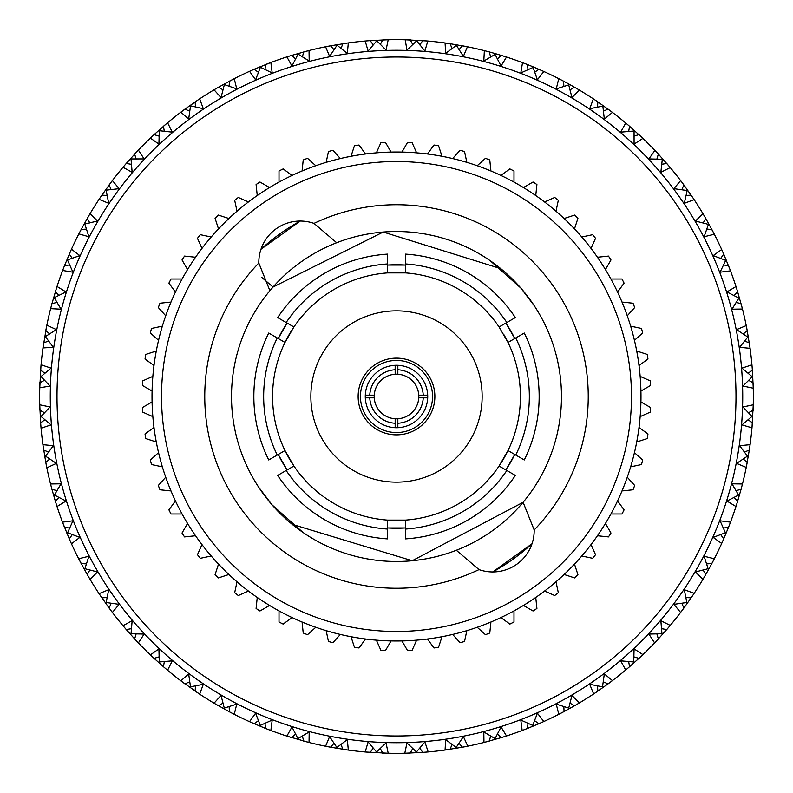 <?xml version="1.0" encoding="UTF-8"?>
<svg xmlns="http://www.w3.org/2000/svg" width="793" height="793" viewBox="0 0 793 793"><rect width="100%" height="100%" fill="white"/><g stroke="black" fill="none" stroke-linecap="round" stroke-linejoin="round"><path stroke-width="1.19" d="M397.838 418.763A22.303 22.303 0 0 0 418.763 397.838L427.695 397.838A31.224 31.224 0 0 1 397.838 427.695L397.838 418.763A22.303 22.303 0 0 1 395.162 418.763L395.162 427.695A31.224 31.224 0 0 0 397.838 427.695M395.162 427.695A31.224 31.224 0 0 1 365.305 397.838L374.237 397.838A22.303 22.303 0 0 0 395.162 418.763M374.237 397.838A22.303 22.303 0 0 1 374.237 395.162L365.305 395.162A31.224 31.224 0 0 0 365.305 397.838M427.695 397.838A31.224 31.224 0 0 0 427.695 395.162L418.763 395.162A22.303 22.303 0 0 1 418.763 397.838M427.695 395.162A31.224 31.224 0 0 0 395.162 365.305A31.224 31.224 0 0 0 365.305 395.162M358.139 396.5A38.361 38.361 0 0 0 396.5 434.861A38.361 38.361 0 0 0 434.861 396.5A38.361 38.361 0 0 0 396.5 358.139A38.361 38.361 0 0 0 358.139 396.5M360.438 396.5A36.062 36.062 0 0 1 396.5 360.438A36.062 36.062 0 0 1 432.562 396.5A36.062 36.062 0 0 1 396.5 432.562A36.062 36.062 0 0 1 360.438 396.5M371.57 370.44L374.346 368.041M482.144 396.5A85.644 85.644 0 0 0 396.5 310.856A85.644 85.644 0 0 0 310.856 396.5A85.644 85.644 0 0 0 396.5 482.144A85.644 85.644 0 0 0 482.144 396.5M341.198 241.052L336.678 242.737A164.994 164.994 0 0 1 523.102 502.296L412.211 560.74L292.181 524.332M258.677 487.199L272.138 504.933L302.847 532.331M261.502 277.183L273.04 287.046A164.994 164.994 0 0 1 336.678 242.737L313.998 223.398A191.757 191.757 0 0 1 534.185 529.962L523.102 502.296A164.994 164.994 0 0 1 231.506 396.5A164.994 164.994 0 0 1 269.898 290.704L273.04 287.046L383.207 232.042L500.819 268.668M514.786 338.512A131.737 131.737 0 0 0 505.865 323.058L514.786 338.512M405.421 265.06A131.737 131.737 0 0 0 387.579 265.06L405.421 265.06M287.135 323.058A131.737 131.737 0 0 0 278.214 338.512L287.135 323.058M456.322 550.263L479.002 569.602A191.757 191.757 0 0 1 258.815 263.038A41.444 41.444 0 0 1 313.998 223.398M300.25 221.049A200.114 200.114 0 0 0 260.986 249.26L300.26 221.049M161.524 396.5A234.976 234.976 0 0 1 396.5 161.524A234.976 234.976 0 0 1 631.476 396.5A234.976 234.976 0 0 1 396.5 631.476A234.976 234.976 0 0 1 161.524 396.5M640.982 396.5A244.482 244.482 0 0 0 396.5 152.018A244.482 244.482 0 0 0 152.018 396.5A244.482 244.482 0 0 0 396.5 640.982A244.482 244.482 0 0 0 640.982 396.5M515.747 337.957A132.847 132.847 0 0 1 515.747 455.043L524.262 459.96A142.661 142.661 0 0 0 524.262 333.04L508.006 342.427A123.926 123.926 0 0 1 508.006 450.573L509.552 451.475M506.826 470.497A132.847 132.847 0 0 1 405.421 529.05L405.421 538.883A142.661 142.661 0 0 0 515.341 475.413L499.084 466.026L508.006 450.573A123.926 123.926 0 0 1 405.421 520.109L405.421 521.893M387.579 529.05A132.847 132.847 0 0 1 286.174 470.497L277.659 475.413A142.661 142.661 0 0 0 387.579 538.883L387.579 520.109L405.421 520.109A123.926 123.926 0 0 1 293.916 466.026L292.369 466.918M277.253 455.043A132.847 132.847 0 0 1 277.253 337.957L268.738 333.04A142.661 142.661 0 0 0 268.738 459.96L284.994 450.573L293.916 466.026A123.926 123.926 0 0 1 284.994 342.427L283.448 341.525M418.763 395.162A22.303 22.303 0 0 0 397.838 374.237L397.838 365.305M397.838 369.766A26.764 26.764 0 0 1 423.234 395.162M369.766 395.162A26.764 26.764 0 0 1 395.162 369.766L395.162 374.237A22.303 22.303 0 0 0 374.237 395.162M395.162 365.305L395.162 369.766M423.234 397.838A26.764 26.764 0 0 1 397.838 423.234M500.532 329.154A123.926 123.926 0 0 0 499.084 326.974L508.006 342.427A123.926 123.926 0 0 0 503.823 334.537M405.421 263.95A132.847 132.847 0 0 1 506.826 322.503L515.341 317.587A142.661 142.661 0 0 0 405.421 254.117L405.421 272.891A123.926 123.926 0 0 0 387.579 272.891L387.579 271.107M506.826 322.503L499.084 326.974A123.926 123.926 0 0 0 405.421 272.891L387.579 272.891A123.926 123.926 0 0 0 284.994 342.427L293.916 326.974L286.174 322.503A132.847 132.847 0 0 1 387.579 263.95L387.579 254.117A142.661 142.661 0 0 0 277.659 317.587L286.174 322.503M534.323 305.801L520.862 288.067L490.153 260.669M278.214 454.488A131.737 131.737 0 0 0 287.135 469.942L278.214 454.488M387.579 527.94A131.737 131.737 0 0 0 405.421 527.94L387.579 527.94M507.302 467.751A131.737 131.737 0 0 0 514.786 454.488L505.865 469.942M258.815 263.038L269.898 290.704M534.185 529.962A41.444 41.444 0 0 1 479.002 569.602M532.014 543.75L492.75 571.951A200.114 200.114 0 0 0 532.014 543.74M286.174 470.497L293.916 466.026M405.421 529.05L405.421 520.109M515.747 455.043L508.006 450.573M499.084 326.974L500.631 326.082M387.579 263.95L387.579 272.891M277.253 337.957L284.994 342.427M640.149 416.622L650.28 412.122A254.256 254.256 0 0 0 650.518 407.493L640.922 401.952M639.009 427.477L647.98 433.989A254.256 254.256 0 0 1 647.257 438.559L636.72 441.979M634.45 452.654L642.677 460.069A254.256 254.256 0 0 1 641.487 464.539L630.643 466.839M627.273 477.217L634.687 485.455A254.256 254.256 0 0 1 633.032 489.777L622.009 490.936M617.569 500.898L624.081 509.859A254.256 254.256 0 0 1 621.98 513.993L610.907 513.993M605.446 523.439L610.987 533.035A254.256 254.256 0 0 1 608.469 536.911L597.446 535.751M591.033 544.583L595.543 554.703A254.256 254.256 0 0 1 592.629 558.302L581.794 556.002M574.489 564.101L577.919 574.638A254.256 254.256 0 0 1 574.638 577.919L564.101 574.489M556.002 581.794L558.302 592.629A254.256 254.256 0 0 1 554.703 595.543L544.583 591.033M535.751 597.446L536.911 608.469A254.256 254.256 0 0 1 533.035 610.987L523.439 605.446M513.993 610.907L513.993 621.98A254.256 254.256 0 0 1 509.859 624.081L500.898 617.569M490.936 622.009L489.777 633.032A254.256 254.256 0 0 1 485.455 634.687L477.217 627.273M466.839 630.643L464.539 641.487A254.256 254.256 0 0 1 460.069 642.677L452.654 634.45M441.979 636.72L438.559 647.257A254.256 254.256 0 0 1 433.989 647.98L427.477 639.009M416.622 640.149L412.122 650.28A254.256 254.256 0 0 1 407.493 650.518L401.952 640.922M391.048 640.922L385.507 650.518A254.256 254.256 0 0 1 380.878 650.28L376.378 640.149M365.523 639.009L359.011 647.98A254.256 254.256 0 0 1 354.441 647.257L351.021 636.72M340.346 634.45L332.931 642.677A254.256 254.256 0 0 1 328.461 641.487L326.161 630.643M315.783 627.273L307.545 634.687A254.256 254.256 0 0 1 303.223 633.032L302.064 622.009M292.102 617.569L283.141 624.081A254.256 254.256 0 0 1 279.007 621.98L279.007 610.907M269.561 605.446L259.965 610.987A254.256 254.256 0 0 1 256.089 608.469L257.249 597.446M248.417 591.033L238.297 595.543A254.256 254.256 0 0 1 234.698 592.629L236.998 581.794M228.899 574.489L218.362 577.919A254.256 254.256 0 0 1 215.081 574.638L218.511 564.101M211.206 556.002L200.371 558.302A254.256 254.256 0 0 1 197.457 554.703L201.967 544.583M195.554 535.751L184.531 536.911A254.256 254.256 0 0 1 182.013 533.035L187.554 523.439M182.093 513.993L171.02 513.993A254.256 254.256 0 0 1 168.919 509.859L175.431 500.898M170.991 490.936L159.968 489.777A254.256 254.256 0 0 1 158.313 485.455L165.727 477.217M162.357 466.839L151.513 464.539A254.256 254.256 0 0 1 150.323 460.069L158.55 452.654M156.28 441.979L145.743 438.559A254.256 254.256 0 0 1 145.02 433.989L153.991 427.477M152.851 416.622L142.72 412.122A254.256 254.256 0 0 1 142.482 407.493L152.078 401.952M153.991 365.523L145.02 359.011A254.256 254.256 0 0 1 145.743 354.441L156.28 351.021M158.55 340.346L150.323 332.931A254.256 254.256 0 0 1 151.513 328.461L162.357 326.161M165.727 315.783L158.313 307.545A254.256 254.256 0 0 1 159.968 303.223L170.991 302.064M175.431 292.102L168.919 283.141A254.256 254.256 0 0 1 171.02 279.007L182.093 279.007M187.554 269.561L182.013 259.965A254.256 254.256 0 0 1 184.531 256.089L195.554 257.249M201.967 248.417L197.457 238.297A254.256 254.256 0 0 1 200.371 234.698L211.206 236.998M218.511 228.899L215.081 218.362A254.256 254.256 0 0 1 218.362 215.081L228.899 218.511M236.998 211.206L234.698 200.371A254.256 254.256 0 0 1 238.297 197.457L248.417 201.967M257.249 195.554L256.089 184.531A254.256 254.256 0 0 1 259.965 182.013L269.561 187.554M279.007 182.093L279.007 171.02A254.256 254.256 0 0 1 283.141 168.919L292.102 175.431M302.064 170.991L303.223 159.968A254.256 254.256 0 0 1 307.545 158.313L315.783 165.727M326.161 162.357L328.461 151.513A254.256 254.256 0 0 1 332.931 150.323L340.346 158.55M351.021 156.28L354.441 145.743A254.256 254.256 0 0 1 359.011 145.02L365.523 153.991M376.378 152.851L380.878 142.72A254.256 254.256 0 0 1 385.507 142.482L391.048 152.078M401.952 152.078L407.493 142.482A254.256 254.256 0 0 1 412.122 142.72L416.622 152.851M427.477 153.991L433.989 145.02A254.256 254.256 0 0 1 438.559 145.743L441.979 156.28M452.654 158.55L460.069 150.323A254.256 254.256 0 0 1 464.539 151.513L466.839 162.357M477.217 165.727L485.455 158.313A254.256 254.256 0 0 1 489.777 159.968L490.936 170.991M500.898 175.431L509.859 168.919A254.256 254.256 0 0 1 513.993 171.02L513.993 182.093M523.439 187.554L533.035 182.013A254.256 254.256 0 0 1 536.911 184.531L535.751 195.554M544.583 201.967L554.703 197.457A254.256 254.256 0 0 1 558.302 200.371L556.002 211.206M564.101 218.511L574.638 215.081A254.256 254.256 0 0 1 577.919 218.362L574.489 228.899M581.794 236.998L592.629 234.698A254.256 254.256 0 0 1 595.543 238.297L591.033 248.417M597.446 257.249L608.469 256.089A254.256 254.256 0 0 1 610.987 259.965L605.446 269.561M610.907 279.007L621.98 279.007A254.256 254.256 0 0 1 624.081 283.141L617.569 292.102M622.009 302.064L633.032 303.223A254.256 254.256 0 0 1 634.687 307.545L627.273 315.783M630.643 326.161L641.487 328.461A254.256 254.256 0 0 1 642.677 332.931L634.45 340.346M636.72 351.021L647.257 354.441A254.256 254.256 0 0 1 647.98 359.011L639.009 365.523M640.149 376.378L650.28 380.878A254.256 254.256 0 0 1 650.518 385.507L640.922 391.048M152.078 391.048L142.482 385.507A254.256 254.256 0 0 1 142.72 380.878L152.851 376.378M395.162 374.237A22.303 22.303 0 0 1 397.838 374.237M395.162 423.234A26.764 26.764 0 0 1 369.766 397.838M742.724 396.5A346.224 346.224 0 0 1 396.5 742.724A346.224 346.224 0 0 1 50.276 396.5A346.224 346.224 0 0 1 396.5 50.276A346.224 346.224 0 0 1 742.724 396.5M44.517 380.253L39.918 382.751L39.749 388.213A356.85 356.85 0 0 0 39.749 404.787L40.641 423.046M40.74 424.364L41.058 428.21L51.039 424.889L41.048 416.464L50.038 406.968L39.749 404.787L39.918 410.249L44.517 412.747M41.028 427.814L41.058 428.21A356.85 356.85 0 0 0 42.921 444.675L45.845 462.725M46.093 464.024L46.846 467.801L56.392 463.39L45.518 456.134L53.389 445.686L42.921 444.675L43.694 450.087L48.551 452.05M46.767 467.414L46.846 467.801A356.85 356.85 0 0 0 50.534 483.968L51.664 488.31M55.857 502.831L57.027 506.509L66.027 501.057L54.4 495.06L61.051 483.799L50.534 483.968L51.912 489.251L56.957 490.659M56.908 506.122L57.027 506.509A356.85 356.85 0 0 0 62.508 522.151L69.378 539.091M69.903 540.301L71.479 543.82L79.806 537.396L67.593 532.737L72.936 520.803L62.508 522.151L64.461 527.246L69.635 528.088M71.311 543.463L71.479 543.82A356.85 356.85 0 0 0 78.676 558.758L87.399 574.826M88.063 575.966L90.015 579.286L97.579 571.971L84.91 568.71L88.885 556.25L78.676 558.758L81.193 563.595L86.427 563.853M89.817 578.94L90.015 579.286A356.85 356.85 0 0 0 98.838 593.323L109.305 608.31M110.098 609.371L112.408 612.454L119.099 604.335L106.153 602.511L108.71 589.695L99.056 593.66M112.17 612.137L112.408 612.454A356.85 356.85 0 0 0 122.746 625.409L125.651 628.839M135.732 640.1L138.379 642.905L144.118 634.083L131.043 633.726L132.153 620.701L123.004 625.717M138.101 642.617L138.379 642.905A356.85 356.85 0 0 0 150.095 654.621L150.729 655.226M164.161 667.349L167.591 670.254L172.299 660.847L159.274 661.957L158.917 648.882L150.383 654.899M167.283 669.996L167.591 670.254A356.85 356.85 0 0 0 180.546 680.592L181.528 681.336M181.428 681.256L199.677 694.162L203.305 684.29L190.489 686.847L188.665 673.901L180.863 680.83M199.34 693.944L199.677 694.162A356.85 356.85 0 0 0 213.713 702.985L214.774 703.609M230.257 712.263L234.242 714.324L236.75 704.115L224.29 708.09L221.029 695.421L214.06 703.183M233.885 714.146L234.242 714.324A356.85 356.85 0 0 0 249.18 721.521L250.301 722.026M266.656 728.886L270.849 730.492L272.197 720.064L260.263 725.407L255.604 713.194L249.537 721.689M270.472 730.353L270.849 730.492A356.85 356.85 0 0 0 286.491 735.973L287.324 736.241M287.542 736.31L309.032 742.466L309.201 731.949L297.94 738.6L291.943 726.973L286.878 736.092M308.646 742.367L309.032 742.466A356.85 356.85 0 0 0 325.199 746.154L326.052 746.322M330.275 747.155L348.325 750.079L347.314 739.611L336.866 747.482L329.61 736.608L325.586 746.233M347.929 750.029L348.325 750.079A356.85 356.85 0 0 0 364.79 751.942L365.662 752.012M365.89 752.032L388.213 753.251L386.032 742.962L376.536 751.952L368.111 741.961L365.186 751.972M387.817 753.241L388.213 753.251A356.85 356.85 0 0 0 404.787 753.251L423.046 752.359M424.364 752.26L428.21 751.942L424.889 741.961L416.464 751.952L406.968 742.962L404.787 753.251L410.249 753.082L412.747 748.483M427.814 751.972L428.21 751.942A356.85 356.85 0 0 0 444.675 750.079L462.725 747.155M464.024 746.907L467.801 746.154L463.39 736.608L456.134 747.482L445.686 739.611L445.071 750.029M467.414 746.233L467.801 746.154A356.85 356.85 0 0 0 483.968 742.466L501.572 737.53M502.831 737.143L506.509 735.973L501.057 726.973L495.06 738.6L483.799 731.949L483.968 742.466L489.747 740.949M497.419 734.09L501.295 737.619L506.509 735.973A356.85 356.85 0 0 0 522.151 730.492L526.344 728.886M543.027 721.878L543.82 721.521L537.396 713.194L532.737 725.407L520.803 720.064L522.151 730.492L527.246 728.539L528.088 723.365M543.463 721.689L543.78 721.541A356.85 356.85 0 0 0 558.758 714.324L559.531 713.928M575.966 704.937L579.286 702.985L571.971 695.421L568.71 708.09L556.25 704.115L558.807 714.305M570.008 703.173L574.578 705.74L579.286 702.985A356.85 356.85 0 0 0 593.323 694.162L594.046 693.677M609.371 682.902L612.454 680.592L604.335 673.901L602.511 686.847L589.695 684.29L593.66 693.944M612.404 680.622L612.454 680.592A356.85 356.85 0 0 0 625.409 670.254L626.083 669.688M640.1 657.268L642.905 654.621L634.083 648.882L633.726 661.957L620.701 660.847L625.717 669.996M642.865 654.661L642.905 654.621A356.85 356.85 0 0 0 654.621 642.905L655.226 642.271M667.765 628.353L670.254 625.409L660.847 620.701L661.957 633.726L648.882 634.083L654.621 642.905L658.359 638.93L656.872 633.904M670.214 625.459L670.254 625.409A356.85 356.85 0 0 0 680.592 612.454L681.118 611.76M692.021 596.524L694.162 593.323L684.29 589.695L686.847 602.511L673.901 604.335L680.592 612.454L683.863 608.082L681.821 603.255M694.133 593.372L694.162 593.323A356.85 356.85 0 0 0 702.985 579.286L703.431 578.533M712.56 562.187L714.324 558.758L704.115 556.25L708.09 568.71L695.421 571.971L702.985 579.286L705.74 574.578L703.173 570.008M714.305 558.807L714.324 558.758A356.85 356.85 0 0 0 721.521 543.82L721.878 543.027M729.124 525.749L730.492 522.151L720.064 520.803L725.407 532.737L713.194 537.396L721.689 543.463M730.482 522.2L730.492 522.151A356.85 356.85 0 0 0 735.973 506.509L736.241 505.676M741.336 488.31L742.466 483.968L731.949 483.799L738.6 495.06L726.973 501.057L735.973 506.509L737.619 501.295L734.09 497.419M742.456 484.017L742.466 483.968A356.85 356.85 0 0 0 746.154 467.801L746.401 466.591M749.444 449.125L750.079 444.675L739.611 445.686L747.482 456.134L736.608 463.39L746.233 467.414M750.079 444.734L750.079 444.675A356.85 356.85 0 0 0 751.942 428.21L752.012 427.338M752.032 427.11L753.251 404.787L742.962 406.968L751.952 416.464L741.961 424.889L751.972 427.814M753.251 404.846L753.251 404.787A356.85 356.85 0 0 0 753.251 388.213L752.359 369.954M39.779 387.004L39.759 387.559M39.759 387.817L50.038 386.032L41.048 376.536L51.039 368.111L41.058 364.79L40.988 365.662M735.993 396.5A339.493 339.493 0 0 1 396.5 735.993A339.493 339.493 0 0 1 57.007 396.5A339.493 339.493 0 0 1 396.5 57.007A339.493 339.493 0 0 1 735.993 396.5M505.458 56.69L495.001 53.518M558.807 78.695L558.758 78.676A356.85 356.85 0 0 0 543.82 71.479L543.77 71.459M611.572 111.744L597.615 101.722M596.524 100.979L593.323 98.838A356.85 356.85 0 0 0 579.286 90.015L578.533 89.569M628.353 125.235L625.409 122.746A356.85 356.85 0 0 0 612.454 112.408L611.76 111.882M603.255 111.179L608.082 109.137L612.454 112.408L604.335 119.099L602.749 105.291M542.818 71.023L532.777 66.701M593.372 98.867L589.695 108.71L602.511 106.153M642.102 137.615L629.355 126.097M657.268 152.9L654.621 150.095A356.85 356.85 0 0 0 642.905 138.379L642.271 137.774M633.904 136.128L638.93 134.641L642.905 138.379L634.083 144.118L634.063 130.221M575.569 87.835L568.849 84.028M625.717 123.004L620.701 132.153L633.726 131.043M669.55 166.748L658.17 153.872M682.902 183.629L680.592 180.546A356.85 356.85 0 0 0 670.254 167.591L669.688 166.917M661.56 164.339L666.725 163.427L669.996 167.283M662.383 158.491L660.847 172.299L670.254 167.591M654.899 150.383L648.882 158.917L661.957 159.274M658.795 154.536L658.329 154.04M693.558 198.756L683.695 184.69M704.937 217.034L702.985 213.713A356.85 356.85 0 0 0 694.162 199.677L693.677 198.954M685.886 195.484L691.119 195.147L694.162 199.677L684.29 203.305L687.362 189.755M680.622 180.596L673.901 188.665L686.847 190.489M684.23 185.423L683.824 184.878M713.829 233.261L705.601 218.174M723.097 252.699L721.521 249.18A356.85 356.85 0 0 0 714.324 234.242L713.928 233.469M706.573 229.147L711.807 229.405L714.324 234.242L704.115 236.75L708.674 223.616M703.014 213.763L695.421 221.029L708.09 224.29M706.057 218.967L705.711 218.372M730.105 269.818L723.622 253.909M737.143 290.169L735.973 286.491A356.85 356.85 0 0 0 730.492 270.849L730.184 270.036M723.365 264.912L728.539 265.754L730.492 270.849L720.064 272.197L726.071 259.658M721.689 249.537L713.194 255.604L725.407 260.263M723.989 254.741L723.712 254.117M746.907 328.976L746.154 325.199A356.85 356.85 0 0 0 742.466 309.032L737.53 291.428M736.043 302.341L741.088 303.749L742.466 309.032L731.949 309.201L739.324 297.425M735.983 286.551L726.973 291.943L738.6 297.94M737.797 292.3L737.599 291.646M752.26 368.636L751.942 364.79A356.85 356.85 0 0 0 750.079 348.325L747.155 330.275M744.449 340.95L749.306 342.913L750.079 348.325L739.611 347.314L748.255 336.43M746.233 325.586L736.608 329.61L747.482 336.866M747.323 331.167L747.194 330.503M748.483 380.253L753.082 382.751L753.251 388.213L742.962 386.032L752.775 376.189M751.942 364.849L741.961 368.111L751.952 376.536M752.428 370.856L752.379 370.182M748.086 419.765L752.379 422.768L751.942 428.21M752.805 416.206L751.952 416.464M752.339 369.657L752.289 368.953M753.063 410.873L753.082 410.189M746.372 466.72L749.345 449.8M743.269 458.988L747.204 462.448L746.154 467.801M748.354 455.975L747.482 456.134M749.207 450.702L749.316 450.027M737.282 502.395L741.158 488.974M736.31 505.458L737.143 502.831M739.482 495.001L738.6 495.06M752.279 424.136L752.339 423.343M746.947 463.796L747.125 462.864M740.92 489.856L741.098 489.192M723.275 539.884L728.638 526.988M721.977 542.818L723.097 540.301M720.668 534.581L723.731 538.834L721.521 543.82M726.299 532.777L725.407 532.737M705.165 575.569L711.945 563.347M703.54 578.335L704.937 575.966M708.972 568.849L708.09 568.71M737.212 502.613L737.44 501.85M683.179 609.004L691.278 597.615M681.256 611.572L682.902 609.371M687.709 602.749L686.847 602.511M657.585 639.763L666.903 629.355M655.385 642.102L657.268 640.1M662.779 634.063L661.957 633.726M628.71 667.468L639.128 658.17M626.252 669.55L628.353 667.765M628.661 661.56L629.573 666.725L625.409 670.254M634.509 662.383L633.726 661.957M596.911 691.764L608.31 683.695M594.244 693.558L596.524 692.021M597.516 685.886L597.853 691.119L593.323 694.162M603.245 687.362L602.511 686.847M563.347 711.945L574.826 705.601M559.739 713.829L562.187 712.56M563.853 706.573L564.051 711.569M568.898 708.942L568.71 708.09M526.988 728.638L539.091 723.622M540.301 723.097L542.818 721.977M533.342 726.071L532.737 725.407M538.259 723.989L538.883 723.712M490.659 736.043L489.251 741.088M495.05 739.472L495.06 738.6M495.001 739.482L495.526 739.334M500.7 737.797L501.354 737.599M452.05 744.449L450.087 749.306L444.675 750.079M456.57 748.255L456.134 747.482M461.833 747.323L462.497 747.194M466.621 746.391L467.166 746.282M416.811 752.775L416.464 751.952M422.144 752.428L422.818 752.379M463.013 747.095L463.637 746.976M373.235 748.086L370.232 752.379L364.79 751.942M376.794 752.805L376.536 751.952M408.871 753.132L409.822 753.102M382.127 753.063L382.811 753.082M387.004 753.221L387.757 753.241M326.28 746.372L329.601 747.026M423.343 752.339L423.977 752.289M334.012 743.269L330.552 747.204L325.199 746.154M337.025 748.354L336.866 747.482M383.336 753.102L384.04 753.132M342.298 749.207L342.972 749.316M347.126 749.92L347.869 750.019M295.581 734.09L291.705 737.619L286.491 735.973M297.999 739.482L297.94 738.6M368.864 752.279L369.657 752.339M329.204 746.947L330.136 747.125M303.144 740.92L303.808 741.098M304.988 741.415L304.413 741.267M307.862 742.169L308.596 742.357M250.182 721.977L266.012 728.638M258.419 720.668L254.166 723.731L249.18 721.521M260.223 726.299L260.263 725.407M265.169 728.301L265.804 728.559M269.719 730.066L270.423 730.333M214.665 703.54L229.653 711.945M222.992 703.173L218.422 705.74L213.713 702.985M224.151 708.972L224.29 708.09M290.387 737.212L291.15 737.44M266.289 728.747L266.954 729.005M252.908 723.186L253.78 723.563M228.84 711.509L234.242 714.324M233.172 713.779L233.836 714.116M189.745 681.821L184.918 683.863L180.546 680.592M190.251 687.709L190.489 686.847M217.232 705.056L218.055 705.532M194.632 690.762L195.187 691.149M198.676 693.498L199.301 693.915M153.872 658.17L163.645 666.903M150.898 655.385L153.366 657.704M159.096 656.872L154.07 658.359L150.095 654.621M158.937 662.779L159.274 661.957M183.817 683.041L184.581 683.606M162.952 666.308L163.467 666.754M166.669 669.48L167.244 669.966M126.097 629.355L134.83 639.128M131.44 628.661L126.275 629.573L122.746 625.409M130.617 634.509L131.043 633.726M153.069 657.427L153.763 658.071M134.205 638.464L134.671 638.96M137.546 642.033L138.061 642.578M107.114 597.516L101.881 597.853L98.838 593.323M105.638 603.245L106.153 602.511M125.383 628.532L126.008 629.255M108.77 607.577L109.176 608.122M111.684 611.492L112.14 612.087M84.326 569.384L84.91 568.71M101.108 596.723L101.643 597.506M86.943 574.033L87.289 574.628M89.401 578.246L89.787 578.9M66.929 533.342L67.593 532.737M80.549 562.386L80.995 563.228M69.011 538.259L69.288 538.883M70.983 542.719L71.291 543.403M51.842 488.974L55.47 501.572M53.676 495.575L54.4 495.06M63.965 525.967L64.312 526.849M55.203 500.7L55.401 501.354M44.745 456.57L45.518 456.134M51.555 487.923L51.803 488.835M45.677 461.833L45.806 462.497M40.225 416.811L41.048 416.464M43.496 448.729L43.635 449.661M40.572 422.144L40.621 422.818M40.968 365.89L39.749 388.213M44.914 373.235L40.621 370.232L41.028 365.186M40.195 376.794L41.048 376.536M40.661 423.343L40.711 424.047M39.868 408.871L39.898 409.822M39.937 382.127L39.918 382.811M46.628 326.28L42.921 348.325A356.85 356.85 0 0 0 41.058 364.79M51.664 304.69L50.534 309.032A356.85 356.85 0 0 0 46.846 325.199L46.678 326.052M49.731 334.012L45.796 330.552L46.767 325.586M44.646 337.025L56.392 329.61L46.846 325.199M42.971 347.929L53.389 347.314L45.518 336.866M43.793 342.298L43.684 342.972M43.08 347.126L43.01 347.671M56.69 287.542L51.842 304.026M64.114 266.656L62.508 270.849A356.85 356.85 0 0 0 57.027 286.491L56.759 287.324M58.91 295.581L55.381 291.705L56.908 286.878M53.518 297.999L66.027 291.943L57.027 286.491M40.721 368.864L40.661 369.657M46.053 329.204L45.875 330.136M50.633 308.646L61.051 309.201L54.4 297.94M52.08 303.144L51.902 303.808M50.831 307.862L50.693 308.398M71.023 250.182L64.362 266.012M80.737 230.257L78.676 234.242A356.85 356.85 0 0 0 71.479 249.18L71.122 249.973M72.332 258.419L69.269 254.166L71.311 249.537M66.701 260.223L79.806 255.604L71.479 249.18M62.647 270.472L72.936 272.197L67.593 260.263M64.699 265.169L64.441 265.804M62.934 269.719L62.736 270.235M89.46 214.665L81.055 229.653M100.979 196.476L98.838 199.677A356.85 356.85 0 0 0 90.015 213.713L89.391 214.774M89.827 222.992L87.26 218.422L89.817 214.06M84.028 224.151L97.579 221.029L90.015 213.713M55.788 290.387L55.56 291.15M69.814 252.908L69.437 253.78M78.854 233.885L88.885 236.75L84.91 224.29M81.491 228.84L78.676 234.242M79.221 233.172L78.973 233.667M111.744 181.428L101.722 195.385M125.235 164.647L122.746 167.591A356.85 356.85 0 0 0 112.408 180.546L111.664 181.528M111.179 189.745L109.137 184.918L112.17 180.863M105.291 190.251L119.099 188.665L112.408 180.546M87.944 217.232L87.468 218.055M99.056 199.34L108.71 203.305L106.153 190.489M102.238 194.632L101.851 195.187M137.615 150.898L126.097 163.645M152.9 135.732L150.095 138.379A356.85 356.85 0 0 0 138.379 150.095L137.774 150.729M136.128 159.096L134.641 154.07L138.379 150.095L144.118 158.917L130.221 158.937M109.959 183.817L109.394 184.581M123.004 167.283L132.153 172.299L131.043 159.274M126.692 162.952L126.246 163.467M123.52 166.669L123.034 167.244M166.748 123.45L153.872 134.83M183.629 110.098L180.546 112.408A356.85 356.85 0 0 0 167.591 122.746L166.639 123.539M164.339 131.44L163.427 126.275L167.283 123.004M158.491 130.617L172.299 132.153L167.591 122.746M135.573 153.069L134.929 153.763M150.383 138.101L158.917 144.118L159.274 131.043M154.536 134.205L154.04 134.671M198.756 99.442L184.69 109.305M217.034 88.063L213.713 90.015A356.85 356.85 0 0 0 199.677 98.838L198.954 99.323M195.484 107.114L195.147 101.881L199.677 98.838L203.305 108.71L189.755 105.638M164.468 125.383L163.745 126.008M180.863 112.17L188.665 119.099L190.489 106.153M185.423 108.77L184.878 109.176M252.699 69.903L249.18 71.479A356.85 356.85 0 0 0 234.242 78.676L218.174 87.399M229.147 86.427L229.405 81.193L234.242 78.676L236.75 88.885L223.616 84.326M196.277 101.108L195.494 101.643M214.06 89.817L221.029 97.579L224.29 84.91M218.967 86.943L218.372 87.289M290.169 55.857L286.491 57.027A356.85 356.85 0 0 0 270.849 62.508L253.909 69.378M264.912 69.635L265.754 64.461L270.849 62.508L272.197 72.936L259.658 66.929M230.614 80.549L229.772 80.995M249.537 71.311L255.604 79.806L260.263 67.593M254.741 69.011L254.117 69.288M328.976 46.093L325.199 46.846A356.85 356.85 0 0 0 309.032 50.534L291.428 55.47M302.341 56.957L303.749 51.912L309.032 50.534L309.201 61.051L297.425 53.676M286.878 56.908L291.943 66.027L297.94 54.4M292.3 55.203L291.646 55.401M368.636 40.74L364.79 41.058A356.85 356.85 0 0 0 348.325 42.921L330.275 45.845M336.43 44.745L347.314 53.389L348.325 42.921L342.913 43.694L340.95 48.551M325.586 46.767L329.61 56.392L336.866 45.518M331.167 45.677L330.503 45.806M329.293 46.034L329.878 45.925M427.11 40.968L404.787 39.749A356.85 356.85 0 0 0 388.213 39.749L369.954 40.641M376.189 40.225L386.032 50.038L388.213 39.749L382.751 39.918L380.253 44.517M365.186 41.028L368.111 51.039L376.536 41.048M370.856 40.572L370.182 40.621M449.125 43.556L444.675 42.921A356.85 356.85 0 0 0 428.21 41.058L427.338 40.988M416.206 40.195L424.889 51.039L427.814 41.028M419.765 44.914L422.768 40.621L428.21 41.058M369.657 40.661L368.953 40.711M405.183 39.759L406.968 50.038L416.464 41.048M410.873 39.937L410.189 39.918M405.996 39.779L405.441 39.759M466.72 46.628L449.8 43.655M488.31 51.664L483.968 50.534A356.85 356.85 0 0 0 467.801 46.846L466.948 46.678M455.975 44.646L463.39 56.392L467.414 46.767M458.988 49.731L462.448 45.796L467.801 46.846M409.664 39.898L408.96 39.868M445.071 42.971L445.686 53.389L456.134 45.518M450.702 43.793L450.027 43.684M448.878 43.516L449.403 43.595M484.354 50.633L483.799 61.051L495.06 54.4L495.288 53.597L488.974 51.842M526.344 64.114L522.151 62.508A356.85 356.85 0 0 0 506.509 57.027L505.676 56.759M497.419 58.91L501.295 55.381L506.509 57.027L501.057 66.027L495.06 54.4M424.136 40.721L423.343 40.661M463.796 46.053L462.864 45.875M489.856 52.08L489.192 51.902M533.293 66.909L526.988 64.362M532.827 66.721L537.396 79.806L543.82 71.479L543.027 71.122M534.581 72.332L538.834 69.269L543.82 71.479M458.988 743.269L462.448 747.204L467.801 746.154M419.765 748.086L422.768 752.379L428.21 751.942M380.253 748.483L382.751 753.082L388.213 753.251M340.95 744.449L342.913 749.306L348.325 750.079M302.341 736.043L303.749 741.088L309.032 742.466M264.912 723.365L265.754 728.539L270.849 730.492M195.484 685.886L195.147 691.119L199.677 694.162M164.339 661.56L163.427 666.725L167.591 670.254M136.128 633.904L134.641 638.93L138.379 642.905M111.179 603.255L109.137 608.082L112.408 612.454M89.827 570.008L87.26 574.578L90.015 579.286M72.332 534.581L69.269 538.834L71.479 543.82M58.91 497.419L55.381 501.295L57.027 506.509M49.731 458.988L45.796 462.448L46.846 467.801M44.914 419.765L40.621 422.768L41.058 428.21M48.551 340.95L43.694 342.913L42.921 348.325M56.957 302.341L51.912 303.749L50.534 309.032M69.635 264.912L64.461 265.754L62.508 270.849M107.114 195.484L101.881 195.147L98.838 199.677M131.44 164.339L126.275 163.427L122.746 167.591M159.096 136.128L154.07 134.641L150.095 138.379M189.745 111.179L184.918 109.137L180.546 112.408M222.992 89.827L218.422 87.26L213.713 90.015M258.419 72.332L254.166 69.269L249.18 71.479M295.581 58.91L291.705 55.381L286.491 57.027M334.012 49.731L330.552 45.796L325.199 46.846M484.919 50.782L484.404 50.643M373.235 44.914L370.232 40.621L364.79 41.058M412.747 44.517L410.249 39.918L404.787 39.749M522.528 62.647L520.803 72.936L532.737 67.593M452.05 48.551L450.087 43.694L444.675 42.921M490.659 56.957L489.251 51.912L483.968 50.534M528.088 69.635L527.246 64.461L522.151 62.508M559.531 79.072L558.758 78.676L556.25 88.885L568.71 84.91L569.116 84.177L562.594 80.658M562.187 80.44L559.739 79.171M578.335 89.46L575.966 88.063M563.853 86.427L563.595 81.193L558.758 78.676M568.71 84.91L571.971 97.579L579.286 90.015L574.578 87.26L570.008 89.827M597.516 107.114L597.853 101.881L593.323 98.838M628.661 131.44L629.573 126.275L625.409 122.746M656.872 159.096L658.359 154.07L654.621 150.095M681.821 189.745L683.863 184.918L680.592 180.546M703.173 222.992L705.74 218.422L702.985 213.713M720.668 258.419L723.731 254.166L721.521 249.18M734.09 295.581L737.619 291.705L735.973 286.491M743.269 334.012L747.204 330.552L746.154 325.199M748.086 373.235L752.379 370.232L751.942 364.79M748.483 412.747L753.082 410.249L753.251 404.787M744.449 452.05L749.306 450.087L750.079 444.675M736.043 490.659L741.088 489.251L742.466 483.968M723.365 528.088L728.539 527.246L730.492 522.151M706.573 563.853L711.807 563.595L714.324 558.758M685.886 597.516L691.119 597.853L694.162 593.323M661.56 628.661L666.725 629.573L670.254 625.409M633.904 656.872L638.93 658.359L642.905 654.621M603.255 681.821L608.082 683.863L612.454 680.592M558.758 714.324L563.595 711.807M534.581 720.668L538.834 723.731L543.82 721.521M86.427 229.147L81.193 229.405M229.147 706.573L229.405 711.807"/></g></svg>

